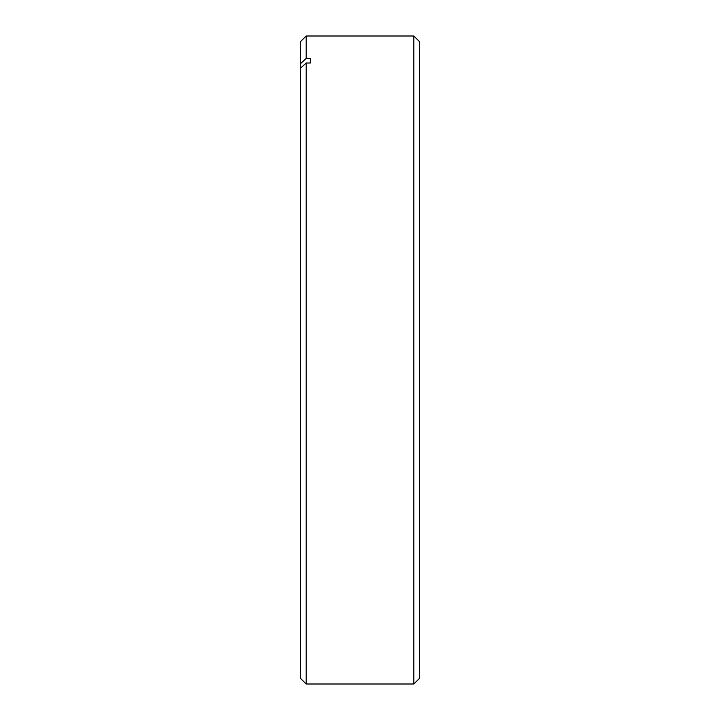 <?xml version="1.0" encoding="UTF-8"?>
<svg xmlns="http://www.w3.org/2000/svg" width="720" height="720" viewBox="0 0 720 720"><rect width="100%" height="100%" fill="white"/><g stroke="black" fill="none" stroke-linecap="round" stroke-linejoin="round"><path stroke-width="1.08" d="M413.838 36L419.607 41.769L419.607 678.231L413.838 684L413.838 36L306.162 36L306.162 58.437L300.393 63.765L300.393 41.769L306.162 36M310.392 58.437L310.392 62.991L310.392 58.437L306.162 58.437M310.392 62.991L306.162 62.991L306.162 684L413.838 684M300.393 63.765L300.393 68.328L306.162 62.991M306.162 684L300.393 678.231L300.393 68.328"/></g></svg>
